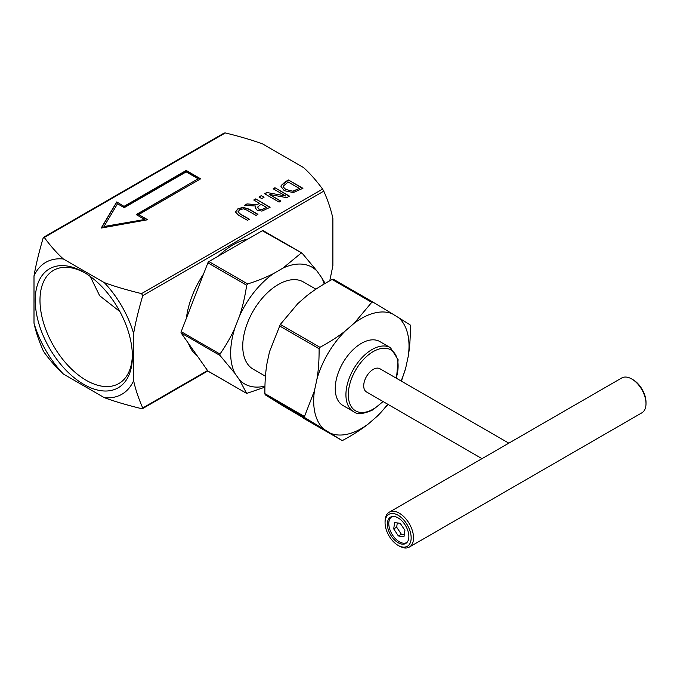 <?xml version="1.0" encoding="UTF-8"?>
<svg xmlns="http://www.w3.org/2000/svg" width="680" height="680" viewBox="0 0 680 680"><rect width="100%" height="100%" fill="white"/><g stroke="black" fill="none" stroke-linecap="round" stroke-linejoin="round"><path stroke-width="1.02" d="M353.575 411.629L342.899 405.467A36.898 21.301 -60 0 1 342.899 362.856A36.898 21.301 -60 0 1 379.797 341.547L390.473 347.709A36.898 21.301 120 0 0 353.575 369.019A36.898 21.301 120 0 0 353.575 411.629C357.119 414.707 363.545 414.12 372.861 409.887L383.087 401.557M481.984 458.651L366.503 391.977A13.421 7.743 -60 0 1 366.503 376.482A13.421 7.743 -60 0 1 379.916 368.738L508.827 443.156M43.103 238.144L44.294 237.464C50.609 246.058 56.967 253.24 63.376 258.995A76.143 43.962 -120 0 0 34 275.952C35.776 265.472 38.819 252.875 43.103 238.144M224.298 132.965L43.648 237.26L44.294 237.464L224.153 133.62M63.376 374.034C56.967 368.279 50.609 361.105 44.294 352.503L43.103 350.447C38.819 340.68 35.776 331.576 34 323.153A76.143 43.962 -120 0 0 63.376 374.034L104.252 397.63A76.143 43.962 -120 0 0 133.629 380.673C135.405 389.096 138.44 398.2 142.732 407.966L142.588 408.62L207.833 370.949M34 275.952L34 323.153M141.55 293.615L142.732 295.664C138.44 310.394 135.405 322.991 133.629 333.472A76.143 43.962 -120 0 0 104.252 282.591C114.215 286.288 126.65 289.96 141.55 293.615L322.592 189.082C316.276 180.489 309.91 173.306 303.51 167.552L262.633 143.956C252.662 140.258 240.236 136.587 225.335 132.94M329.791 280.738L332.885 265.633L332.885 218.433C331.1 210.01 328.066 200.915 323.782 191.139L322.592 189.082M104.252 282.591L63.376 258.995M261.749 198.577L258.978 196.979L261.298 195.636L264.07 197.234L261.749 198.577M124.236 206.227L186.184 170.459L200.634 178.806L138.686 214.574L147.654 219.75L101.209 228.064L116.764 201.918L124.236 206.499L186.184 170.739L200.396 178.942M293.301 192.542L284.274 190.714L280.993 186.473L281.163 185.512L285.124 181.883L288.456 179.962L302.923 188.317L293.301 192.542M279.072 202.088L264.605 193.732L266.764 192.482L285.642 195.993L273.164 188.785L274.958 187.756L289.433 196.103L286.697 197.684L269.416 194.438L280.874 201.05L279.072 202.088M255.893 206.031L244.451 205.369L246.95 203.923L257.278 204.612L259.479 203.337L253.725 200.013L255.646 198.9L270.122 207.256L261.945 211.097L257.133 210.214L255.229 207.706L255.893 206.031L255.229 207.842M235.416 211.845L237.94 208.777L243.125 207.323L248.914 209.075L257.95 214.285L256.02 215.39L246.993 210.179L243.457 208.853L239.581 209.72L238.068 211.964L240.321 213.979L249.399 219.215L247.477 220.328L238.442 215.118L235.425 211.922M238.017 211.726L240.321 214.251L249.16 219.359M207.553 370.541L141.55 408.654C126.65 405.008 114.215 401.336 104.252 397.63M263.364 230.817A1.674 0.969 120 0 0 263.168 230.639A1.674 0.969 120 0 0 262.335 230.724L302.149 253.206L317.109 271.184A67.405 38.922 120 0 0 282.931 268.132L301.121 253.113L302.149 253.206M262.335 230.724L208.921 261.562A1.674 0.969 120 0 0 207.893 262.837L181.186 331.67A1.674 0.969 120 0 0 181.186 333.038L207.893 371.034A1.674 0.969 120 0 0 208.08 371.203A1.674 0.969 120 0 0 208.327 371.28M324.156 283.985A67.405 38.922 120 0 0 321.716 277.738L317.109 271.184M321.716 277.738L325.142 283.399M219.972 355.427L219.972 354.059C226.143 345.227 231.124 336.49 234.94 327.837A67.405 38.922 120 0 0 234.94 373.413L219.972 355.427L181.186 333.038M239.538 315.971C242.607 306.892 244.987 296.65 246.678 285.234L247.707 283.951C257.805 280.704 266.475 277.21 273.717 273.453A67.405 38.922 120 0 0 239.538 315.971L234.94 327.837M264.928 387.149L246.678 393.423L239.538 379.958A67.405 38.922 120 0 0 264.953 386.121M208.08 371.203L246.678 393.423L207.893 371.034M388.076 404.43L377.409 416.058A67.405 38.922 120 0 0 387.668 404.2M368.475 423.819C361.437 429.386 352.988 434.843 343.128 440.164L341.989 440.444L330.514 433.279A67.405 38.922 120 0 0 368.475 423.819L377.409 416.058M398.599 317.662L410.082 324.836L410.372 325.992C410.457 337.254 409.751 347.352 408.247 356.286A67.405 38.922 120 0 0 398.599 317.662L392.19 313.735A67.405 38.922 120 0 0 354.221 323.204L345.296 330.956A67.405 38.922 120 0 0 316.974 379.041L314.457 390.728A67.405 38.922 120 0 0 324.096 429.352L304.793 417.664L304.504 416.5L314.457 390.728M354.221 323.204L371.739 302.337L372.887 302.048L392.19 313.735M333.268 279.174L372.87 302.039L333.268 279.174L332.129 279.463C322.269 284.784 313.82 290.232 306.782 295.808L297.849 303.569L280.33 324.428L269.526 351.653L267.01 363.341C265.506 372.274 264.8 382.373 264.885 393.635L265.175 394.791L283.067 405.892L341.989 440.444L302.37 417.579M316.974 379.041C318.478 370.107 319.183 360.009 319.099 348.747L319.949 347.301C329.808 341.98 338.249 336.532 345.296 330.956M261.298 195.636L263.832 197.379M259.216 197.115L261.298 195.917M144.364 219.275L136.213 214.574L198.16 178.806L186.184 171.895L124.236 207.655L117.513 203.77L103.989 226.508L144.364 219.555L103.989 226.508M198.16 178.806L136.451 214.71M116.764 201.918L124.236 206.499M101.397 228.029L116.764 202.19M138.686 214.574L147.288 219.81M293.182 191.012L299.336 188.462L293.182 191.293L286.297 189.576L293.182 191.293M299.336 188.462L288.201 182.036L283.696 185.742L283.585 186.549M283.696 185.742C283.22 187.017 284.087 188.3 286.297 189.576M283.696 186.014C283.22 187.297 284.087 188.572 286.297 189.847M288.456 179.962L302.694 188.453M281.163 185.512L288.456 180.234M281.001 186.609L281.163 185.784M269.416 194.438L280.636 201.186M274.958 187.756L289.195 196.248M273.402 188.929L274.958 188.029M285.642 195.993L266.764 192.482M264.843 193.868L266.764 192.763M261.825 209.55L266.526 207.408L261.825 209.822L258.986 208.972L261.825 209.822M266.526 207.408L261.086 204.263L257.533 207.179L258.986 209.244M257.533 207.179L258.986 208.972M255.646 198.9L269.883 207.392M253.963 200.149L255.646 199.18M259.479 203.337L257.278 204.612M246.95 203.923L257.278 204.884M244.876 205.394L246.95 204.204M235.425 212.049L237.94 209.049L243.125 207.595L248.914 209.346L257.712 214.421M401.089 380.953A67.405 38.922 120 0 0 405.73 367.974L401.412 381.149M282.931 268.132L273.717 273.453M234.94 373.413L239.538 379.958M265.455 376.244L253.164 369.155A50.32 29.053 -60 0 1 253.164 311.049A50.32 29.053 -60 0 1 303.484 281.996L315.92 289.178M405.73 367.974L408.247 356.286M324.096 429.352L330.514 433.279M393.703 528.895L394.629 522.58L400.231 523.319L404.906 530.366L403.979 536.682L398.378 535.95L393.703 528.895L396.67 527.187L397.29 522.937M398.378 535.95L401.344 534.233L396.67 527.187M404.277 534.625L401.344 534.233M392.351 516.511A14.875 8.585 -120 0 0 391.867 516.758A14.875 8.585 -120 0 0 389.589 528.674A14.875 8.585 -120 0 0 399.304 541.773A14.875 8.585 -120 0 0 406.742 542.512A14.875 8.585 -120 0 0 407.192 542.215M398.115 517.905A15.207 8.78 60 0 1 408.051 531.301A15.207 8.78 60 0 1 405.722 543.49A15.207 8.78 60 0 1 390.515 534.71A15.207 8.78 60 0 1 390.515 517.149A15.207 8.78 60 0 1 398.115 517.905M646 403.639L646 402.271A18.454 10.65 -120 0 0 632.952 379.67L631.771 378.99A20.128 11.62 60 0 1 646 403.639A20.128 11.62 60 0 1 641.835 412.853L409.368 547.06A20.128 11.62 -120 0 0 412.454 530.935A20.128 11.62 -120 0 0 399.304 513.196A20.128 11.62 -120 0 0 389.24 512.202A20.128 11.62 -120 0 0 385.067 521.415L385.067 522.784A18.454 10.65 60 0 1 398.115 515.253A18.454 10.65 60 0 1 411.162 537.846A18.454 10.65 60 0 1 398.115 545.385L398.115 545.385A18.454 10.65 60 0 1 385.067 522.784M389.24 512.202L621.707 377.986A20.128 11.62 60 0 1 631.771 378.99M399.304 546.065L398.115 545.385L399.304 546.065A20.128 11.62 -120 0 0 409.368 547.06M197.438 356.159A67.091 38.734 -60 0 1 188.403 343.306M186.362 318.342A67.091 38.734 -60 0 1 203.592 273.929M218.441 256.062A67.091 38.734 -60 0 1 248.073 238.96M119.884 311.567L99.679 295.757L90.185 276.386M132.37 354.96A65.34 37.723 60 0 1 118.856 383.528A65.34 37.723 60 0 1 53.516 345.805A65.34 37.723 60 0 1 53.516 270.359A65.34 37.723 60 0 1 85.017 272.935M132.387 356.354A68.689 39.661 -120 0 0 83.819 272.229A68.689 39.661 -120 0 0 35.241 300.271A68.689 39.661 -120 0 0 83.81 384.404A68.689 39.661 -120 0 0 132.387 356.354M133.629 380.673L133.629 333.472M382.78 401.378A35.224 20.34 -60 0 1 373.209 409.113A35.224 20.34 -60 0 1 348.517 390.839A35.224 20.34 -60 0 1 379.686 348.849A35.224 20.34 -60 0 1 396.202 378.139M142.732 295.664L323.782 191.139M219.972 354.059L181.186 331.67M207.893 262.837L246.678 285.234M247.707 283.951L208.921 261.562M304.504 416.5L264.885 393.635M265.175 394.791L304.793 417.664M279.48 325.873L319.099 348.747M332.129 279.463L371.739 302.337M319.949 347.301L280.33 324.428M396.508 378.309L398.106 359.695L390.473 347.709M263.168 230.639L301.894 252.994"/></g></svg>
